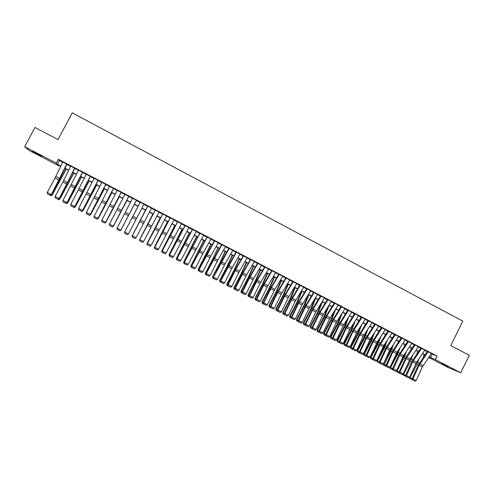 <?xml version="1.0" encoding="UTF-8"?>
<svg xmlns="http://www.w3.org/2000/svg" width="494" height="494" viewBox="0 0 494 494"><rect width="100%" height="100%" fill="white"/><g stroke="black" fill="none" stroke-linecap="round" stroke-linejoin="round"><path stroke-width="0.74" d="M36.439 153.294L41.879 156.462L32.24 151.257L36.439 153.294M448.305 366.739L441.846 363.646L448.305 366.739M59.268 165.502L59.039 165.935L28.763 150.25L24.7 146.73L34.957 127.471L58.057 139.592L72.229 112.854L462.792 321.125L450.775 345.596L469.3 355.31L460.76 372.772L448.336 367.592L428.687 357.415M424.673 355.334L424.031 355.007M66.739 164.088L62.794 162.038M74.6 168.17L70.673 166.132M82.436 172.239L78.521 170.208M90.235 176.29L86.339 174.271M98.003 180.329L94.126 178.315M105.747 184.348L101.881 182.342M113.453 188.356L109.606 186.355M121.129 192.345L117.294 190.351M128.78 196.316L124.957 194.333M136.443 200.187L120.845 230.167L136.406 200.28L136.819 200.385L132.59 198.298M143.982 204.213L139.858 201.966L140.197 202.244L124.636 232.094L128.502 233.897L127.372 234.662L124.754 233.261L127.372 234.662M151.541 208.141L147.768 206.177M159.074 212.049L155.314 210.098M166.571 215.946L162.822 214.001M174.042 219.83L170.307 217.891M181.483 223.696L177.766 221.763M188.893 227.543L185.188 225.622M196.279 231.377L192.586 229.463M203.633 235.2L199.959 233.292M210.957 239.003L207.295 237.108M218.255 242.795L214.612 240.905M225.523 246.574L221.892 244.691M232.767 250.335L229.148 248.457M239.985 254.083L236.379 252.212M247.167 257.819L243.579 255.954M254.33 261.536L250.754 259.677M261.462 265.241L257.899 263.395M268.569 268.934L265.019 267.087M275.646 272.614L272.108 270.774M274.139 276.838L269.181 288.311L261.999 301.958L267.359 304.681L274.911 289.342L282.741 276.195L283.13 276.399L279.172 274.442M289.725 279.919L285.507 277.733M296.721 283.556L292.504 281.37M303.699 287.175L299.475 284.989M310.646 290.781L306.422 288.601M317.562 294.368L313.338 292.195M324.459 297.95L320.229 295.776M331.332 301.513L327.096 299.339M338.174 305.07L333.938 302.896M344.991 308.608L340.755 306.434M351.784 312.134L347.548 309.96M358.551 315.647L354.309 313.48M365.294 319.149L361.052 316.981M372.013 322.638L367.764 320.47M378.707 326.114L374.458 323.947M385.369 329.578L381.121 327.405M392.014 333.024L387.765 330.856M398.633 336.463L394.385 334.296M405.228 339.884L400.974 337.717M411.798 343.299L407.544 341.132M418.344 346.702L414.089 344.534M424.871 350.085L420.61 347.918M431.243 353.648L437.06 356.069L58.329 159.284L59.428 160.519L62.707 162.223M66.863 164.379L70.586 166.311M74.705 168.454L78.435 170.387M82.51 172.511L86.252 174.45M90.291 176.549L94.033 178.495M98.034 180.569L101.789 182.521M105.753 184.577L109.514 186.534M113.435 188.572L117.208 190.53M121.092 192.549L124.865 194.506M128.718 196.507L132.497 198.471M136.313 200.453L140.098 202.423M143.89 204.393L147.65 206.344M151.448 208.32L155.172 210.253M158.975 212.229L162.662 214.143M166.478 216.125L170.127 218.021M173.944 220.003L177.562 221.88M181.384 223.868L184.966 225.727M188.801 227.715L192.339 229.556M196.18 231.55L199.687 233.372M203.534 235.372L207.011 237.176M210.864 239.176L214.303 240.961M218.163 242.968L221.565 244.734M225.431 246.747L228.802 248.494M232.674 250.507L236.008 252.236M239.886 254.256L243.19 255.972M247.074 257.985L250.341 259.683M254.231 261.703L257.467 263.388M261.363 265.408L264.568 267.075M268.47 269.1L271.638 270.749M275.547 272.774L278.684 274.405M282.599 276.442L285.705 278.054M289.62 280.086L292.695 281.685M296.622 283.723L299.66 285.304M303.594 287.347L306.601 288.91M310.535 290.954L313.517 292.497M317.457 294.548L320.408 296.079M324.348 298.129L327.269 299.642M331.221 301.692L334.105 303.193M338.063 305.249L340.916 306.731M344.88 308.787L347.702 310.257M351.666 312.319L354.464 313.77M358.434 315.833L361.2 317.272M365.177 319.334L367.913 320.754M371.889 322.823L374.6 324.231M378.583 326.299L381.263 327.689M385.252 329.764L387.901 331.134M391.89 333.209L394.515 334.574M398.51 336.649L401.103 337.995M405.105 340.076L407.667 341.403M411.675 343.484L414.213 344.806M418.22 346.887L420.727 348.19M424.741 350.277L427.224 351.561M431.367 353.463L427.112 351.296M24.7 146.73L56.297 163.113L57.44 164.286L60.855 166.058M58.329 159.284L56.297 163.113M437.06 356.069L435.331 359.589L460.76 372.772M429.058 356.866L435.331 359.589M65.01 168.207L68.728 170.134M72.84 172.264L76.564 174.197M80.639 176.309L84.375 178.241M88.407 180.335L92.15 182.274M96.145 184.348L99.899 186.287M103.857 188.338L107.612 190.289M111.533 192.32L115.3 194.272M119.184 196.285L122.95 198.236M126.797 200.231L130.577 202.188M134.387 204.164L138.172 206.122M141.957 208.085L145.711 210.03M149.509 212L153.226 213.927M157.03 215.897L160.711 217.805M164.521 219.781L168.17 221.67M171.986 223.646L175.592 225.517M179.415 227.499L182.99 229.352M186.825 231.334L190.363 233.168M194.198 235.156L197.705 236.972M201.546 238.966L205.016 240.763M208.863 242.758L212.303 244.536M216.156 246.537L219.558 248.297M223.418 250.297L226.789 252.045M230.655 254.052L233.989 255.775M237.861 257.788L241.165 259.492M245.043 261.505L248.309 263.197M252.193 265.21L255.429 266.89M259.319 268.903L262.524 270.564M266.42 272.583L269.588 274.226M273.491 276.251L276.628 277.875M280.536 279.9L283.642 281.506M287.557 283.537L290.626 285.131M294.548 287.162L297.586 288.737M301.513 290.768L304.52 292.331M308.454 294.368L311.43 295.906M315.363 297.95L318.309 299.475M322.255 301.519L325.169 303.026M329.115 305.076L331.999 306.57M335.951 308.614L338.804 310.096M342.762 312.146L345.59 313.61M349.548 315.666L352.346 317.111M356.31 319.167L359.076 320.6M363.047 322.656L365.782 324.076M369.759 326.133L372.464 327.534M376.44 329.597L379.12 330.986M383.103 333.055L385.752 334.426M389.741 336.494L392.36 337.847M396.355 339.921L398.942 341.261M402.943 343.33L405.506 344.658M409.507 346.732L412.039 348.048M416.047 350.123L418.554 351.425M422.568 353.5L425.044 354.785M60.756 166.268L57.959 164.817L59.039 165.935M424.92 354.964L422.444 353.679M418.437 351.598L415.929 350.302M411.922 348.227L409.39 346.911M405.383 344.843L402.826 343.515M398.825 341.44L396.237 340.1M392.242 338.032L389.624 336.673M385.635 334.605L382.986 333.234M379.003 331.171L376.323 329.782M372.346 327.72L369.642 326.318M365.665 324.255L362.929 322.841M358.959 320.785L356.193 319.352M352.228 317.296L349.431 315.845M345.473 313.795L342.645 312.332M338.693 310.281L335.834 308.806M331.882 306.755L328.998 305.261M325.052 303.217L322.137 301.704M318.198 299.66L315.252 298.135M311.313 296.097L308.336 294.554M304.409 292.516L301.396 290.96M297.474 288.922L294.43 287.347M290.509 285.316L287.44 283.729M283.525 281.697L280.419 280.092M276.51 278.066L273.38 276.442M269.477 274.417L266.303 272.774M262.407 270.755L259.208 269.1M255.318 267.081L252.082 265.408M248.198 263.395L244.931 261.703M241.047 259.69L237.75 257.979M233.878 255.972L230.544 254.243M226.672 252.243L223.307 250.495M219.447 248.494L216.045 246.734M212.192 244.734L208.752 242.955M204.905 240.961L201.435 239.164M197.594 237.169L194.086 235.354M190.252 233.366L186.713 231.532M182.885 229.549L179.31 227.697M175.487 225.715L171.875 223.844M168.059 221.868L164.416 219.978M160.606 218.008L156.919 216.1M153.121 214.13L149.404 212.204M145.607 210.234L141.852 208.289M138.061 206.325L134.282 204.368M130.472 202.392L126.692 200.434M122.845 198.44L119.073 196.489M115.195 194.475L111.428 192.524M107.507 190.493L103.752 188.547M99.794 186.497L96.046 184.552M92.045 182.484L88.303 180.545M84.27 178.451L80.534 176.519M76.459 174.407L72.735 172.48M68.623 170.344L64.905 168.417M424.043 354.976L424.723 355.26M432.238 354.167L430.533 357.631M59.428 160.519L57.44 164.286M431.398 353.42L422.382 366.931L416.207 380.553L412.953 378.898L412.78 379.991L412.459 379.886L415.059 381.146L412.78 379.991M409.619 377.274L412.15 378.651L418.332 365.054L427.329 351.407M412.459 379.886L412.15 378.645L412.953 378.898L419.147 365.27L428.15 351.734M415.059 381.146L416.207 380.553M417.288 361.324L412.496 371.08M412.373 379.546L409.804 378.528L409.989 377.552L416.961 364.436L419.066 358.687M423.216 357.489L424.173 354.575M409.804 378.528L409.378 377.404M424.896 350.048L416.621 362.312L409.699 377.237L406.432 375.576L406.266 376.669L405.951 376.57L408.55 377.836L406.266 376.669M421.641 348.356L413.373 360.639L406.432 375.576L405.642 375.329L411.854 361.719L420.832 348.035M405.642 375.329L405.951 376.57M408.55 377.836L409.699 377.237M418.375 346.658L410.119 358.959L403.166 373.909L399.893 372.235L399.726 373.341L399.418 373.242L402.017 374.508L399.726 373.341M396.565 370.593L399.115 372.007L406.426 356.44L414.312 344.651M399.418 373.242L399.115 372.001L399.893 372.235L406.142 358.576L415.102 344.96M402.017 374.508L403.166 373.909M411.829 343.256L403.592 355.6L396.608 370.568L393.323 368.888L393.168 369.994L392.86 369.901L395.466 371.167L393.168 369.994M390.001 367.227L392.563 368.672L398.825 355.019L407.772 341.249M392.86 369.901L392.563 368.666L393.323 368.888L400.319 353.914L408.544 341.552M395.466 371.167L396.608 370.568M405.259 339.841L397.04 352.228L390.032 367.215L386.734 365.529L386.283 366.554L388.889 367.814L386.58 366.641M386.252 366.425L383.603 365.122L383.406 363.856L385.993 365.319L392.279 351.654L401.208 337.84M386.283 366.554L385.987 365.313L386.734 365.529L393.039 351.833L401.962 338.131M388.889 367.814L390.032 367.215M410.971 357.693L405.364 369.098M403.104 373.939L403.53 374.261L410.514 361.12L412.743 355.05M416.911 353.865L417.782 351.265M405.877 376.28L403.085 375.045L402.919 374.032M403.351 375.242L403.53 374.261L405.648 375.335M404.635 354.037L403.388 357.347L398.164 367.172M399.362 373.007L396.873 371.945L397.046 370.951L404.036 357.792L406.408 351.388M410.594 350.215L411.36 347.937M396.873 371.945L396.441 370.654M398.288 350.351L396.904 354.013L390.902 365.313M392.816 369.722L390.371 368.629L390.538 367.635L397.54 354.451L400.054 347.69M404.259 346.535L404.919 344.596M390.371 368.629L389.933 367.264M391.927 346.627L390.402 350.666L383.572 363.528M383.85 365.307L391.026 351.092L393.687 343.96M397.911 342.824L398.454 341.249M398.664 336.42L389.747 350.141L383.43 363.843L380.114 362.158L379.676 363.189L382.282 364.455L379.966 363.275M385.555 342.879L383.875 347.307L376.866 360.515L379.392 361.954L385.709 348.27L394.613 334.413M379.676 363.189L379.392 361.948L380.114 362.158L386.45 348.449L395.361 334.697M382.282 364.455L383.43 363.843M379.658 363.115L377.299 361.972L377.459 360.966L384.48 347.727L387.308 340.205M391.551 339.082L391.97 337.89M377.299 361.972L376.866 360.515M392.045 332.981L383.869 345.442L376.799 360.466L373.476 358.774L373.05 359.811L375.656 361.077L373.334 359.891M379.164 339.094L377.323 343.935L370.309 357.168L372.766 358.576L379.114 344.88L388 330.98M373.05 359.811L372.766 358.57L373.476 358.774L379.837 345.047L388.729 331.258M375.656 361.077L376.799 360.466M373.044 359.793L370.728 358.625L370.883 357.619L377.916 344.349L380.917 336.408M385.178 335.303L385.456 334.512M370.728 358.625L370.309 357.168M385.4 329.529L377.243 342.033L370.148 357.076L366.814 355.377L366.394 356.421L369.006 357.687L366.671 356.501M372.766 335.272L370.747 340.557L363.72 353.809L366.122 355.192L372.495 341.478L381.362 327.534M363.72 353.809L363.911 355.087L366.394 356.415L366.116 355.186L366.814 355.377L373.205 341.632L382.072 327.8M369.006 357.687L370.148 357.076M364.134 355.266L364.282 354.254L371.321 340.959L374.514 332.579M378.793 331.486L378.923 331.128M378.737 326.065L370.599 338.612L363.473 353.673L360.126 351.969L359.718 353.019L362.33 354.291L359.99 353.093M366.357 331.406L364.146 337.161L357.113 350.444L359.447 351.79L365.85 338.057L374.699 324.07M357.113 350.444L357.298 351.722L359.718 353.019L359.447 351.784L360.126 351.969L366.542 338.205L375.391 324.33M362.33 354.291L363.473 353.673M357.514 351.895L357.656 350.876L364.708 337.556L368.098 328.708M372.044 322.588L363.207 336.488L356.773 350.258L353.414 348.548L353.019 349.604L355.631 350.876L353.284 349.678M359.941 327.503L357.526 333.753L350.481 347.06L352.753 348.375L359.181 334.629L368.018 320.594M350.481 347.06L350.66 348.338L353.019 349.604L352.747 348.369L353.414 348.548L359.86 334.765L368.691 320.847M355.631 350.876L356.773 350.258M350.87 348.511L351.006 347.486L358.07 334.142L361.676 324.793M365.325 319.099L357.23 331.727L350.048 346.831L346.677 345.108L346.288 346.183L348.906 347.449L346.547 346.251M353.513 323.558L350.882 330.338L343.824 343.67L346.028 344.948L353.568 329.214L361.305 317.111M343.824 343.67L344.003 344.948L346.288 346.177L346.028 344.942L346.677 345.108L353.148 331.313L361.96 317.352M348.906 347.449L350.048 346.831M344.207 345.115L344.33 344.083L351.407 330.714L355.248 320.834M358.582 315.598L350.512 328.269L343.299 343.386L339.909 341.663L339.539 342.743L342.157 344.009L339.792 342.805M347.078 319.562L344.207 326.904L337.143 340.261L339.279 341.508L345.769 327.732L354.569 313.61M337.143 340.261L337.316 341.539L339.539 342.737L339.279 341.502L339.909 341.663L346.418 327.849L355.205 313.838M342.157 344.009L343.299 343.386M337.513 341.706L337.63 340.669L345.639 325.25L348.807 316.833M351.821 312.078L343.762 324.793L336.519 339.934L333.123 338.205L332.765 339.292L335.383 340.564L333.005 339.353M340.644 315.512L337.513 323.459L330.437 336.846L332.511 338.057L339.026 324.262L347.807 310.096M330.437 336.846L330.603 338.124L332.758 339.285L332.511 338.05L333.123 338.205L339.656 324.373L348.424 310.318M335.383 340.564L336.519 339.934M330.795 338.285L330.912 337.241L338.007 323.823L342.367 312.776M345.028 308.552L336.994 321.31L329.72 336.47L326.312 334.728L325.96 335.821L328.584 337.099L326.201 335.883M334.203 311.411L330.795 320.001L323.706 333.413L325.713 334.592L332.258 320.779L341.021 306.57M323.706 333.413L323.873 334.691L325.96 335.821L325.713 334.586L326.312 334.728L332.876 320.884L341.62 306.78M328.584 337.099L329.72 336.47M324.052 334.852L324.163 333.802L332.196 318.327L335.864 308.818M338.211 305.008L330.196 317.809L322.897 332.987L319.47 331.246L319.136 332.345L321.761 333.623L319.365 332.4M334.79 303.236L326.787 316.055L319.47 331.246L318.889 331.11L325.466 317.284L334.203 303.032M318.889 331.11L319.136 332.345L317.29 331.4L316.95 329.967L317.389 330.35L324.509 316.882L329.146 305.335M321.761 333.623L322.897 332.987M327.763 307.249L324.045 316.537L316.95 329.967M317.29 331.4L317.389 330.35L318.896 331.116M331.369 301.457L323.379 314.295L316.043 329.498L312.609 327.744L312.282 328.856L314.913 330.134L312.511 328.905M321.328 303.02L317.278 313.054L310.17 326.515L312.047 327.627L318.649 313.783L327.368 299.481M310.17 326.515L310.331 327.794L312.282 328.85L312.047 327.621L312.609 327.744L319.229 313.869L327.936 299.673M314.913 330.134L316.043 329.498M310.498 327.942L310.596 326.886L318.661 311.356L322.409 301.846M324.496 297.888L315.802 312.103L309.164 325.991L305.718 324.231L305.403 325.355L308.034 326.627L305.625 325.398M314.894 298.716L310.485 309.559L303.365 323.045L305.175 324.126L312.893 308.262L320.507 295.918M303.365 323.045L303.52 324.323L305.403 325.348L305.175 324.12L305.718 324.231L312.369 310.337L321.057 296.097M308.034 326.627L309.164 325.991M303.68 324.472L303.773 323.409L311.856 307.848L315.641 298.339M317.605 294.307L309.658 307.231L302.266 322.471L298.802 320.711L298.5 321.835L301.136 323.113L298.716 321.878M308.373 294.572L303.662 306.045L296.536 319.562L298.277 320.606L304.94 306.725L313.616 292.337M296.536 319.562L296.684 320.841L298.5 321.829L298.271 320.6L298.802 320.711L305.483 306.793L314.147 292.51M301.136 323.113L302.266 322.471M296.838 320.989L296.925 319.921L305.02 304.329L308.855 294.819M310.683 290.713L302.032 305.02L295.338 318.939L291.861 317.173L291.571 318.309L294.208 319.587L291.775 318.346M301.581 291.052L296.82 302.526L289.682 316.067L291.349 317.08L298.049 303.18L306.7 288.743M291.571 318.309L291.349 317.074L291.861 317.173L298.574 303.242L307.212 288.91M294.208 319.587L295.338 318.939M291.571 318.303L289.972 317.488L290.052 316.419L297.209 302.841L302.038 291.293M289.972 317.488L289.682 316.067M303.736 287.1L295.109 301.457L288.379 315.394L284.896 313.616L284.618 314.764L287.255 316.043L284.816 314.802M294.757 287.52L289.947 298.994L282.796 312.56L284.402 313.536L291.127 299.623L299.759 285.137M282.796 312.56L282.939 313.838L284.618 314.758L284.402 313.529L284.896 313.616L291.639 299.673L300.253 285.291M287.255 316.043L288.379 315.394M283.081 313.974L283.155 312.9L291.281 297.252L295.196 287.749M296.764 283.482L288.885 296.536L281.401 311.838L277.9 310.053L277.634 311.208L280.277 312.486L277.826 311.239M287.909 283.97L283.05 295.449L275.893 309.04L277.424 309.979L284.18 296.048L292.794 281.518M277.634 311.208L277.424 309.973L277.9 310.053L284.674 296.091L293.269 281.666M280.277 312.486L281.401 311.838M277.634 311.201L276.165 310.454L276.226 309.374L283.408 295.739L288.335 284.192M276.165 310.454L275.893 309.04M289.768 279.845L281.185 294.294L274.392 308.268L270.879 306.478L270.626 307.639L273.268 308.917L270.811 307.663M281.037 280.407L276.127 291.886L268.958 305.508L270.422 306.41L277.208 292.46L285.804 277.887M268.958 305.508L269.094 306.786L270.626 307.632L270.422 306.404L270.879 306.478L277.684 292.491L286.261 278.023M273.268 308.917L274.392 308.268M269.224 306.916L269.279 305.829L276.467 292.17L281.444 280.617M261.999 301.958L262.252 303.365L266.235 305.335L263.592 304.051L263.395 302.822L270.212 288.867L278.783 274.244M279.221 274.368L270.669 288.885L263.833 302.884L263.771 304.082M266.235 305.335L267.359 304.681M262.252 303.365L262.302 302.272L269.502 288.589L274.528 277.035M275.689 272.534L267.884 285.723L260.301 301.081L256.763 299.278L256.534 300.457L259.177 301.741L256.701 300.476M267.217 273.25L262.209 284.723L255.015 298.401L256.337 299.234L264.278 283.223L271.737 270.582M255.015 298.401L255.145 299.679L256.534 300.451L256.337 299.228L256.763 299.278L263.629 285.26L272.157 270.693M259.177 301.741L260.301 301.081M255.256 299.802L255.299 298.703L262.512 284.995L267.581 273.435M268.613 268.853L260.097 283.445L253.212 297.468L249.661 295.659L249.445 296.845L252.094 298.129L249.606 296.863M260.264 269.644L255.207 281.123L248.007 294.825L249.26 295.622L257.226 279.592L264.667 266.908M248.007 294.825L248.13 296.104L249.445 296.845L249.254 295.616L249.661 295.659L256.559 281.623L265.062 267.007M252.094 298.129L253.212 297.468M248.235 296.227L248.272 295.122L255.497 281.382L260.616 269.829M261.505 265.161L253.743 278.443L246.105 293.844L242.535 292.022L242.332 293.22L244.981 294.51L242.486 293.238M257.948 263.314L250.192 276.615L242.535 292.022L242.146 291.997L250.149 275.948L257.565 263.222M242.146 291.997L242.332 293.22L241.189 292.633L240.973 291.238L241.22 291.528L248.451 277.764L253.62 266.204M244.981 294.51L246.105 293.844M253.292 266.031L248.186 277.511L240.973 291.238M241.189 292.633L241.22 291.528L242.146 292.003M254.373 261.456L246.636 274.781L238.96 290.2L235.379 288.379L235.187 289.583L237.842 290.873L235.335 289.595M246.29 262.407L241.134 273.886L233.909 287.638L235.014 288.366L241.955 274.331L250.439 259.517M233.909 287.638L234.02 288.916L235.187 289.583L235.014 288.36L235.379 288.379L243.073 272.947L250.798 259.597M237.842 290.873L238.96 290.2M234.113 289.033L234.137 287.916L241.381 274.127L246.599 262.567M247.216 257.738L238.769 272.472L231.791 286.551L228.197 284.717L228.024 285.933L230.679 287.218L228.16 285.94M239.263 258.763L234.051 270.243L226.82 284.025L227.851 284.711L234.823 270.663L243.283 255.799M226.82 284.025L226.925 285.304L228.024 285.927L227.851 284.705L228.197 284.717L235.922 269.267L243.628 255.873M230.679 287.218L231.791 286.551M227.012 285.415L227.03 284.291L234.28 270.471L239.553 258.912M240.028 254.002L231.606 268.792L224.597 282.883L220.991 281.043L220.824 282.265L223.486 283.556L220.96 282.272M232.211 255.108L226.95 266.587L219.7 280.394L220.657 281.049L228.759 264.932L236.107 252.07M219.7 280.394L219.805 281.679L220.824 282.265L220.657 281.043L236.422 252.131M223.486 283.556L224.597 282.883M219.886 281.784L219.892 280.66L227.16 266.809L232.483 255.25M232.816 250.254L225.147 263.722L217.379 279.203L213.754 277.356L213.606 278.585L216.261 279.876L213.729 278.585M229.197 248.377L213.445 277.362L221.578 261.227L228.895 248.328M213.445 277.362L213.606 278.585L212.729 278.141L212.556 276.757L220.009 263.129L225.381 251.57M216.261 279.876L217.379 279.203M225.128 251.44L219.818 262.919L212.556 276.757M212.729 278.141L212.729 277.004L213.445 277.369M225.573 246.494L217.199 261.375L210.123 275.504L206.492 273.651L206.35 274.892L209.011 276.183L206.467 274.886M218.021 247.76L212.655 259.233L205.387 273.102L206.196 273.676L213.272 259.572L221.658 244.567M205.387 273.102L205.485 274.38L206.35 274.892L206.196 273.67L221.942 244.604M209.011 276.183L210.123 275.504M205.547 274.479L205.541 273.343L218.255 247.877M218.299 242.715L210.685 256.275L202.849 271.793L199.199 269.934L199.076 271.187L201.737 272.478L199.181 271.175M210.889 244.061L198.193 269.434L198.928 269.971L207.122 253.786L214.396 240.794M198.193 269.434L198.285 270.712L199.076 271.181L198.921 269.965L214.655 240.819M201.737 272.478L202.849 271.793M198.335 270.805L198.329 269.662L211.099 244.172M211.006 238.923L202.682 253.91L195.544 268.069L191.876 266.204L191.765 267.464L194.432 268.755L191.87 267.452M203.726 240.35L190.968 265.747L191.623 266.247L207.103 237.003M190.968 265.747L191.054 267.032L191.765 267.458L191.623 266.241L207.344 237.021M194.432 268.755L195.544 268.069M191.098 267.118L191.079 265.97L203.917 240.448M203.676 235.119L188.208 264.333L184.528 262.456L184.435 263.728L187.096 265.019L184.528 263.71M196.538 236.626L183.712 262.055L184.293 262.512L199.786 233.205M184.435 263.728L184.293 262.505L200.002 233.211M187.096 265.019L188.208 264.333M184.429 263.722L183.836 263.419L183.811 262.265L196.711 236.719M183.836 263.419L183.712 262.055M196.322 231.297L180.847 260.579L177.155 258.695L177.068 259.98L179.736 261.27L177.155 259.955M189.326 232.89L176.432 258.343L176.938 258.763L192.438 229.383M176.432 258.343L176.543 259.708L177.068 259.974L176.938 258.757L192.635 229.383M179.736 261.27L180.847 260.579M176.543 259.708L176.512 258.547L189.474 232.964M188.936 227.462L173.456 256.812L169.751 254.923L169.677 256.213L172.35 257.504L169.757 256.182M182.082 229.136L169.127 254.62L169.553 254.997L185.059 225.554M169.127 254.62L169.226 255.978L169.677 256.207L169.553 254.99L185.238 225.536M172.35 257.504L173.456 256.812M169.226 255.978L169.183 254.811L182.212 229.204M181.526 223.609L166.033 253.027L162.316 251.131L162.254 252.434L164.928 253.725L162.328 252.403M177.809 221.676L162.137 251.211L177.655 221.707M162.137 251.211L162.254 252.434L161.791 250.878L174.925 225.425M164.928 253.725L166.033 253.027M174.814 225.369L161.791 250.878M161.878 252.23L161.828 251.063L162.137 251.218M174.086 219.744L158.586 249.229L154.85 247.327L154.807 248.636L157.481 249.933L154.869 248.599M167.515 221.59L154.431 247.124L154.696 247.426L170.22 217.842M154.431 247.124L154.807 248.63L154.696 247.42L170.356 217.805M157.481 249.933L158.586 249.229M154.499 248.476L154.443 247.296L167.602 221.633M166.614 215.866L151.108 245.419L149.954 246.166L147.329 244.826L149.954 246.166M160.192 217.792L147.224 243.616L162.754 213.964M160.26 217.829L147.033 243.517L147.329 244.826L147.36 243.511L151.108 245.419L150.009 246.123M162.872 213.921L147.36 243.511L147.385 244.789M159.117 211.969L143.6 241.591L142.451 242.344L139.821 241.004L142.451 242.344M155.357 210.012L139.722 239.788L155.264 210.073M139.87 240.961L139.839 239.676L143.6 241.591L142.5 242.301M139.722 239.788L139.821 241.004L139.592 239.726L152.881 214.007M152.837 213.982L139.722 239.794M151.59 208.054L136.066 237.75L134.93 238.509L132.287 237.163L134.93 238.509M145.458 210.16L132.194 235.953L147.743 206.165M145.477 210.172L132.12 235.922L132.287 237.163L132.287 235.823L136.066 237.75L134.967 238.466M147.811 206.097L132.287 235.823L132.324 237.12M144.032 204.127L128.502 233.897L127.403 234.613M140.24 202.163L124.704 231.964L124.754 233.261M124.723 233.304L124.624 232.1L138.048 206.319L124.686 231.964L124.723 233.31M117.127 229.444L117.097 228.08L120.907 230.025L119.814 230.741L117.146 229.383L119.814 230.741M132.639 198.211L117.097 228.08L117.146 229.383M134.331 204.393L120.937 230.056L119.789 230.797L120.863 230.179L134.319 204.386M128.823 196.229L113.237 226.289L128.811 196.334M109.501 225.56L109.458 224.19L113.28 226.135L112.187 226.857L109.514 225.499L112.187 226.857M125.001 194.247L109.458 224.19L109.514 225.499M113.231 226.289L112.286 226.968L113.237 226.289M126.878 200.533L113.317 226.338L126.847 200.515M121.178 192.259L105.605 222.399L121.184 192.37M101.844 221.658L101.789 220.281L105.623 222.232L104.537 222.961L101.85 221.59L104.537 222.961M117.337 190.264L101.789 220.281L101.85 221.59M119.394 196.655L105.864 222.368L104.53 223.022L105.747 222.479L119.344 196.624M113.497 188.27L97.942 218.49L113.527 188.393M109.649 186.269L94.088 216.353L97.942 218.317L96.849 219.046L94.156 217.675L96.849 219.046M111.885 192.765L98.287 218.509L96.855 219.114L98.145 218.601L111.811 192.722M94.088 216.353L94.156 217.675M105.79 184.262L90.248 214.569L105.846 184.398M101.925 182.255L86.357 212.414L90.223 214.384L89.136 215.118L86.431 213.735L89.136 215.118M89.148 215.193L90.519 214.711L104.246 188.807M86.357 212.414L86.431 213.735M89.488 215.359L90.68 214.624L89.155 215.186M104.345 188.856L90.68 214.624M98.047 180.242L82.523 210.629L98.127 180.39M94.169 178.223L78.595 208.456L82.479 210.438L81.393 211.173L78.676 209.789L81.393 211.173M81.831 211.457L83.035 210.734L81.831 211.457L81.417 211.247L82.856 210.808L96.657 184.873M78.595 208.456L78.676 209.789M96.775 184.935L83.035 210.734M90.278 176.204L74.767 206.677L90.377 176.364M86.382 174.178L70.803 204.485L74.705 206.473L73.618 207.208L70.889 205.819L73.618 207.208M74.761 206.683L75.372 206.825L74.143 207.542L73.649 207.289L74.767 206.677M70.803 204.485L70.889 205.819M74.143 207.542L75.162 206.887L89.037 180.921M89.179 180.995L75.372 206.825M82.479 172.153L66.98 202.713L82.603 172.326M78.565 170.121L62.979 200.496L66.894 202.491L65.813 203.232L63.071 201.836L65.813 203.232M66.431 203.614L67.672 202.898L66.431 203.614L65.856 203.318L66.98 202.713L67.443 202.954L81.387 176.957M62.979 200.496L63.071 201.836M81.547 177.043L67.672 202.898M74.643 168.084L59.163 198.724L74.792 168.269M70.716 166.046L62.911 182.002L55.124 196.495L59.058 198.495L57.977 199.243L55.223 197.841L57.977 199.243M59.157 198.73L59.941 198.959L58.681 199.662L58.026 199.329L59.163 198.724M55.124 196.495L55.223 197.841M58.681 199.662L59.694 199.002L73.705 172.98M73.89 173.073L59.941 198.959M66.783 163.996L51.314 194.729L59.101 180.273L66.956 164.199M62.837 161.952L55.062 177.97L47.239 192.475L51.185 194.482L50.11 195.235L47.344 193.827L50.11 195.235M50.901 195.704L52.179 195.007L51.012 195.692L50.166 195.328L51.314 194.729L51.907 195.037L65.992 168.985M47.239 192.475L47.344 193.827M66.202 169.09L52.179 195.007M423.105 365.646L419.869 363.979M422.382 366.931L419.147 365.27M416.961 364.436L418.295 365.122M417.825 362.429L419.35 363.214M416.621 362.312L413.373 360.639M415.905 363.596L412.657 361.929M410.119 358.959L406.858 357.286M409.403 360.256L406.142 358.576M403.592 355.6L400.319 353.914M402.876 356.896L399.603 355.211M397.04 352.228L393.755 350.536M396.324 353.525L393.039 351.833M410.514 361.12L411.817 361.793M411.379 359.107L412.873 359.873M404.036 357.792L405.321 358.446M404.913 355.779L406.371 356.526M397.54 354.451L398.794 355.093M398.423 352.432L399.85 353.167M391.026 351.092L392.248 351.722M391.909 349.079L393.304 349.795M390.47 348.844L387.173 347.146M389.747 350.141L386.45 348.449M384.48 347.727L385.678 348.344M385.369 345.714L386.728 346.411M383.869 345.442L380.559 343.744M383.146 346.745L379.837 345.047M377.916 344.349L379.077 344.954M378.805 342.33L380.133 343.015M377.243 342.033L373.927 340.323M376.527 343.342L373.205 341.632M371.321 340.959L372.457 341.545M372.223 338.94L373.52 339.606M370.599 338.612L367.264 336.896M369.876 339.921L366.542 338.205M364.708 337.556L365.813 338.131M365.609 335.537L366.875 336.186M363.93 335.179L360.583 333.456M363.207 336.488L359.86 334.765M358.07 334.142L359.144 334.697M358.977 332.116L360.206 332.752M357.23 331.727L353.871 329.998M356.507 333.042L353.148 331.313M351.407 330.714L352.457 331.258M352.321 328.689L353.513 329.307M350.512 328.269L347.14 326.534M349.789 329.584L346.418 327.849M344.719 327.275L345.738 327.8M345.639 325.25L346.8 325.842M343.762 324.793L340.385 323.051M343.04 326.114L339.656 324.373M338.007 323.823L338.995 324.336M338.927 321.792L340.057 322.372M336.994 321.31L333.598 319.562M336.272 322.631L332.876 320.884M331.27 320.359L332.227 320.853M332.196 318.327L333.289 318.889M330.196 317.809L326.787 316.055M329.473 319.136L326.065 317.383M324.509 316.882L325.435 317.358M325.441 314.845L326.497 315.388M323.379 314.295L319.958 312.535M322.65 315.629L319.229 313.869M317.722 313.394L318.618 313.851M318.661 311.356L319.68 311.881M316.531 310.769L313.097 309.003M315.802 312.103L312.369 310.337M310.911 309.886L311.776 310.331M311.856 307.848L312.838 308.355M309.658 307.231L306.212 305.459M308.929 308.571L305.483 306.793M304.069 306.373L304.903 306.799M305.02 304.329L305.971 304.817M302.76 303.68L299.302 301.902M302.032 305.02L298.574 303.242M297.209 302.841L298.012 303.254M298.166 300.797L299.08 301.266M295.838 300.117L292.368 298.327M295.109 301.457L291.639 299.673M290.324 299.296L291.089 299.691M291.281 297.252L292.158 297.703M288.885 296.536L285.402 294.745M288.163 297.882L284.674 296.091M283.408 295.739L284.149 296.122M284.377 293.695L285.217 294.128M281.913 292.948L278.412 291.145M281.185 294.294L277.684 292.491M276.467 292.17L277.177 292.534M277.443 290.12L278.246 290.54M274.911 289.342L271.397 287.533M274.182 290.694L270.669 288.885M269.502 288.589L270.175 288.934M270.484 286.539L271.249 286.934M267.884 285.723L264.358 283.908M267.155 287.076L263.629 285.26M262.512 284.995L263.154 285.322M263.493 282.939L264.222 283.315M260.826 282.093L257.288 280.271M260.097 283.445L256.559 281.623M255.497 281.382L256.102 281.697M256.485 279.326L257.176 279.684M253.743 278.443L250.192 276.615M253.014 279.802L249.464 277.974M248.451 277.764L249.025 278.054M249.445 275.701L250.1 276.041M246.636 274.781L243.073 272.947M245.907 276.146L242.344 274.312M241.381 274.127L241.918 274.405M242.381 272.064L242.992 272.379M239.504 271.107L235.922 269.267M238.769 272.472L235.193 270.632M234.28 270.471L234.792 270.737M235.286 268.415L235.866 268.711M232.341 267.421L228.747 265.574M231.606 268.792L228.018 266.945M227.16 266.809L227.629 267.05M228.166 264.747L228.71 265.025M225.147 263.722L221.547 261.863M224.418 265.093L220.812 263.234M220.009 263.129L220.448 263.358M221.022 261.067L221.522 261.326M217.934 260.005L214.31 258.14M217.199 261.375L213.581 259.517M212.828 259.436L213.235 259.646M213.853 257.374L214.31 257.609M210.685 256.275L207.054 254.404M209.956 257.652L206.319 255.781M205.621 255.731L205.992 255.923M206.653 253.663L207.072 253.879M203.417 252.527L199.767 250.649M202.682 253.91L199.033 252.033M198.39 252.014L198.724 252.187M199.422 249.939L199.804 250.137M196.112 248.766L192.45 246.883M195.383 250.155L191.721 248.272M192.172 246.203L192.512 246.383M188.782 244.993L185.108 243.104M188.053 246.383L184.373 244.493M181.428 241.208L177.735 239.306M180.693 242.597L177.006 240.702M174.042 237.404L170.337 235.496M173.308 238.8L169.603 236.892M166.626 233.588L162.909 231.674M165.891 234.983L162.174 233.069M159.185 229.753L155.449 227.833M158.451 231.155L154.715 229.235M151.714 225.906L147.965 223.98M150.979 227.308L147.231 225.381M144.211 222.047L140.45 220.108M143.476 223.449L139.716 221.516M136.684 218.169L132.905 216.224M135.943 219.577L132.17 217.632M129.119 214.273L125.328 212.321M128.384 215.687L124.593 213.735M121.53 210.364L117.726 208.406M120.795 211.784L116.992 209.827M113.91 206.443L110.094 204.479M113.175 207.863L109.353 205.899M106.266 202.503L102.425 200.527M105.525 203.929L101.69 201.953M98.584 198.551L94.731 196.569M97.849 199.977L93.996 197.995M90.871 194.58L87.006 192.592M90.136 196.013L86.271 194.025M83.134 190.598L79.25 188.597M82.393 192.03L78.515 190.029M75.366 186.596L71.463 184.589M74.625 188.029L70.728 186.028M75.743 186.244L76.07 186.411M67.561 182.576L63.646 180.563M66.82 184.015L62.911 182.002M66.869 184.361L67.196 184.534M67.968 182.237L68.339 182.428M59.731 178.544L55.797 176.519M58.99 179.989L55.062 177.97M59.058 180.347L59.428 180.532M60.157 178.211L60.577 178.427"/></g></svg>
